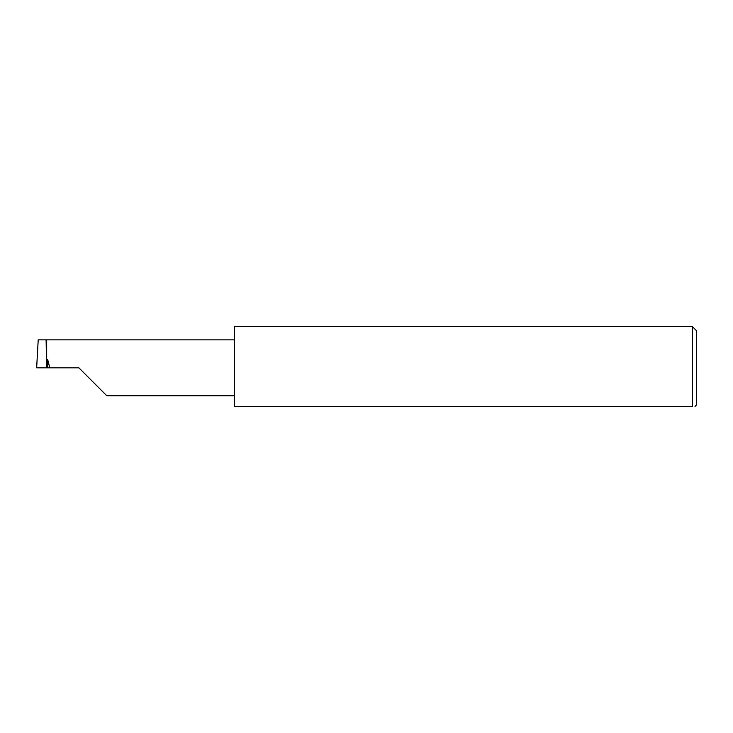 <?xml version="1.0" encoding="UTF-8"?>
<svg xmlns="http://www.w3.org/2000/svg" width="733" height="733" viewBox="0 0 733 733"><rect width="100%" height="100%" fill="white"/><g stroke="black" fill="none" stroke-linecap="round" stroke-linejoin="round"><path stroke-width="1.1" d="M78.871 367.819L106.826 395.774L78.871 367.819L106.826 395.774L78.871 367.819L45.758 367.819M46.097 339.865L38.208 339.865L36.65 367.819L46.674 367.819L46.097 339.865L46.674 339.865L46.674 359.381L47.737 359.756L49.789 367.819M695.031 406.412L696.35 405.092L696.35 330.546L692.392 326.588L692.392 406.412L234.56 406.412L234.56 326.588L692.392 326.588M692.392 406.412C695.874 406.412 695.874 406.412 692.392 406.412M47.737 359.756L47.737 367.819M46.674 339.865L234.56 339.865M106.826 395.774L234.56 395.774"/></g></svg>
